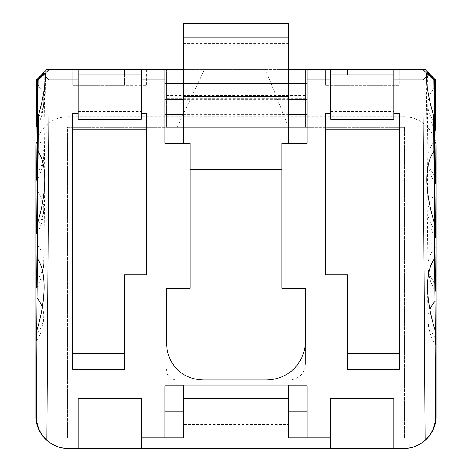 <?xml version="1.0" encoding="UTF-8"?>
<svg xmlns="http://www.w3.org/2000/svg" width="472" height="472" viewBox="0 0 472 472"><rect width="100%" height="100%" fill="white"/><g stroke="black" fill="none" stroke-linecap="round" stroke-linejoin="round"><path stroke-width="0.35" stroke-dasharray="2.36 1.77" d="M183.372 385.772L288.628 385.772M166.528 369.452A14.992 11.947 -45 0 0 177.053 379.978L288.628 379.978A21.594 18.378 -135 0 0 305.472 363.139L305.472 288.404L281.79 288.404L281.79 169.46L190.21 169.46L190.21 288.404L166.528 288.404L166.528 342.088M67.584 437.874L67.584 127.351L404.416 127.351L404.416 437.874L404.416 127.351L67.584 127.351L67.584 437.874L404.416 437.874M265.47 69.461L166.528 69.461L190.21 69.461L190.21 127.351L166.528 127.351L166.528 69.461L166.528 127.351L305.472 127.351L190.21 127.351L190.21 69.461L183.372 69.461L183.372 30.013L288.628 30.013L288.628 69.461L281.79 69.461L305.472 69.461L265.47 69.461L288.628 127.351M404.221 448.4L67.779 448.4M36.008 148.214C35.866 131.399 50.97 116.478 67.779 116.826L404.221 116.826C421.03 116.478 436.134 131.399 435.992 148.214M393.89 119.204L393.89 69.461L425.124 69.461M330.736 111.563L393.89 111.563L393.89 69.461L399.153 69.461L325.473 69.461L325.473 85.249L325.473 69.461L330.736 69.461L330.736 111.563L330.736 79.986L141.264 79.986L141.264 69.461L164.946 69.461L164.946 98.264L307.054 98.264L307.054 69.461L330.736 69.461L330.736 79.986M288.628 23.6L288.628 69.461L307.054 69.461L164.946 69.461L183.372 69.461L183.372 82.86L183.372 23.6M124.425 69.461L124.425 85.249L72.847 85.249L72.847 69.461L72.847 85.249L146.526 85.249L146.526 69.461L72.847 69.461L78.11 69.461L78.11 111.563L78.11 69.461L46.876 69.461M124.425 74.9L124.425 85.249L146.526 85.249L146.526 69.461L141.264 69.461L141.264 119.204M281.79 95.025L281.79 127.351L281.79 95.025L190.21 95.025M183.372 43.412L288.628 43.412L288.628 82.86L288.628 69.461L288.628 82.86L183.372 82.86L183.372 30.013M307.054 98.264L307.054 143.441M164.946 143.441L164.946 98.264M183.372 114.637L288.628 114.637M183.372 99.751L288.628 99.751M72.847 113.669L72.847 369.452M146.526 113.669L146.526 274.722L124.425 274.722L124.425 369.452M78.11 119.204L78.11 69.461M78.11 111.563L141.264 111.563L141.264 79.986M393.89 111.563L393.89 69.461M288.628 43.412L288.628 30.013M164.946 95.509L164.946 69.461L164.946 95.509L307.054 95.509L307.054 69.461L307.054 95.509M141.264 111.563L141.264 69.461M78.11 398.221L78.11 448.4M141.264 448.4L141.264 398.221M288.628 437.874L288.628 424.476L183.372 424.476L183.372 385.028M307.054 437.874L307.054 385.772M288.628 411.826L183.372 411.826M164.946 437.874L164.946 385.772M183.372 437.874L183.372 424.476M288.628 424.476L288.628 385.028M330.736 398.221L330.736 448.4M393.89 448.4L393.89 398.221M288.628 143.441L288.628 130.042L183.372 130.042L183.372 83.491M183.372 143.441L183.372 130.042M288.628 130.042L288.628 83.491M281.79 169.46L281.79 143.441M190.21 169.46L190.21 143.441M305.472 363.139L305.472 339.982M288.628 379.978L265.47 379.978M177.053 379.978L204.423 379.978M330.736 69.461L330.736 119.204M399.153 69.461L399.153 85.249L325.473 85.249L399.153 85.249L399.153 69.461M347.575 369.452L347.575 274.722L325.473 274.722L325.473 113.669M399.153 369.452L399.153 113.669M347.575 74.9L347.575 69.461M305.472 69.461L305.472 127.351L305.472 69.461M435.125 283.353A48.162 34.055 179.3 0 1 427.968 265.83A48.162 34.055 179.3 0 1 427.968 265.535A48.162 34.055 179.3 0 1 434.688 248.136M435.125 336.943A48.162 34.055 179.3 0 1 427.968 319.42A48.162 34.055 179.3 0 1 427.968 319.125A48.162 34.055 179.3 0 1 429.892 309.573M42.303 307.343A50.061 35.394 -179.3 0 1 43.76 315.833A50.061 35.394 -179.3 0 1 43.754 316.14A50.061 35.394 -179.3 0 1 36.916 333.657M37.353 244.874A50.061 35.394 -179.3 0 1 43.76 262.243A50.061 35.394 -179.3 0 1 43.754 262.55A50.061 35.394 -179.3 0 1 36.916 280.061M37.353 137.694A50.061 35.394 -179.3 0 1 43.76 155.064A50.061 35.394 -179.3 0 1 43.754 155.371A50.061 35.394 -179.3 0 1 36.916 172.882M37.353 84.105A50.061 35.394 -179.3 0 1 43.76 101.474A50.061 35.394 -179.3 0 1 43.754 101.781A50.061 35.394 -179.3 0 1 36.916 119.292M37.353 191.284A50.061 35.394 -179.3 0 1 43.76 208.653A50.061 35.394 -179.3 0 1 43.754 208.96A50.061 35.394 -179.3 0 1 36.916 226.471M435.125 229.764A48.162 34.055 179.3 0 1 427.968 212.241A48.162 34.055 179.3 0 1 427.968 211.946A48.162 34.055 179.3 0 1 434.688 194.547M435.125 176.174A48.162 34.055 179.3 0 1 427.968 158.651A48.162 34.055 179.3 0 1 427.968 158.356A48.162 34.055 179.3 0 1 434.688 140.957M435.125 122.584A48.162 34.055 179.3 0 1 427.968 105.061A48.162 34.055 179.3 0 1 427.968 104.766A48.162 34.055 179.3 0 1 434.688 87.367M404.221 116.826L403.932 69.461M204.423 69.461L177.053 127.351M68.068 69.461L67.779 116.826M44.769 73.148L43.754 155.371C43.607 164.315 41.27 172.64 36.763 180.345M44.108 73.148L43.754 101.781C43.607 110.725 41.27 119.05 36.763 126.756M45.412 75.03L43.754 208.96C43.607 217.905 41.27 226.23 36.763 233.935M435.284 237.505C430.564 229.752 428.128 221.333 427.968 212.241L426.275 75.019M435.284 183.915C430.564 176.162 428.128 167.743 427.968 158.651L426.906 72.83M435.284 130.325C430.564 122.572 428.128 114.147 427.968 105.061L427.567 72.83M36.763 287.525C41.27 279.819 43.607 271.494 43.754 262.55L44.763 180.947M36.763 341.114C41.27 333.409 43.607 325.084 43.754 316.14L44.102 288.127M427.579 287.784L427.968 319.42C428.128 328.512 430.564 336.931 435.284 344.684M426.918 180.605L427.968 265.83C428.128 274.922 430.564 283.342 435.284 291.094"/><path stroke-width="0.71" d="M434.376 222.896L435.125 283.353C435.261 293.437 435.337 293.59 435.349 283.82L433.933 151.441C429.231 157.701 426.889 167.224 426.912 180.009L426.918 180.605C427.13 193.367 429.614 207.462 434.376 222.896L434.6 258.621C429.892 264.88 427.549 274.403 427.573 287.188L427.579 287.784C427.791 300.546 430.275 314.641 435.036 330.076L435.573 416.628C435.449 425.962 431.968 433.827 425.124 440.228A31.577 31.577 0 0 1 403.932 448.4L68.068 448.4A31.577 31.577 180 0 1 46.876 440.228L49.094 79.986L78.11 79.986L78.11 113.669L72.847 113.669L72.847 369.452L124.425 369.452L124.425 274.722L146.526 274.722L146.526 113.669L141.264 113.669L141.264 79.986L164.946 79.986L164.946 143.441L190.21 143.441L190.21 288.404L166.528 288.404L166.528 342.088A53.979 43.005 -45 0 0 204.423 379.978L265.47 379.978A51.289 43.642 -135 0 0 305.472 339.982L305.472 288.404L281.79 288.404L281.79 143.441L288.628 143.441L288.628 96.772L183.372 96.772L183.372 83.491L288.628 83.491L288.628 96.772M435.036 330.076L435.125 336.943C435.261 347.026 435.337 347.18 435.349 337.409L434.6 258.621M36.916 333.657C36.781 343.498 36.71 343.527 36.698 333.745L37.4 258.621C41.902 265.164 44.132 274.792 44.108 287.507L44.102 288.127C43.896 300.794 41.518 314.777 36.963 330.076L36.763 341.114M36.916 280.061C36.781 289.908 36.71 289.938 36.698 280.15L38.067 151.441C42.563 157.984 44.799 167.613 44.769 180.322L44.763 180.947C44.557 193.614 42.179 207.597 37.624 222.896L36.763 287.525M36.002 148.409L36.427 79.986L46.876 69.461L49.094 69.461L45.365 73.189L45.365 76.257C44.893 88.317 42.533 101.468 38.285 115.711L36.916 226.471C36.781 236.319 36.71 236.348 36.698 226.56L38.067 79.986L44.769 73.142L37.624 79.986L44.108 73.142L36.963 79.986L36.427 79.986L36.008 148.214M38.067 79.986L36.763 180.345M37.4 79.986L36.763 126.756M435.992 148.214L435.573 79.986L425.124 69.461L422.906 69.461L426.34 72.9L426.34 76.547C426.894 88.553 429.355 101.604 433.715 115.711L435.284 237.505M435.284 130.325L434.6 79.986L426.906 72.83L433.933 79.986L435.284 183.915M434.6 79.986L427.567 72.83L435.036 79.986L435.573 79.986L435.998 148.409M183.372 385.772L164.946 385.772L164.946 437.874L141.264 437.874L141.264 398.221L78.11 398.221L78.11 448.4M288.628 385.772L307.054 385.772L307.054 437.874L288.628 437.874L288.628 398.427L183.372 398.427L183.372 437.874L164.946 437.874M393.89 448.4L393.89 398.221L330.736 398.221L330.736 437.874L307.054 437.874M425.124 440.228L422.906 79.986L393.89 79.986L393.89 69.461L422.906 69.461M393.89 113.669L399.153 113.669L399.153 369.452L347.575 369.452L347.575 274.722L325.473 274.722L325.473 113.669L330.736 113.669L330.736 119.204L393.89 119.204L393.89 79.986M288.628 143.441L307.054 143.441L307.054 79.986L330.736 79.986L330.736 113.669M68.068 448.4L67.779 448.4C50.828 448.76 35.648 433.573 36.002 416.628L36.002 148.603M435.573 416.628L435.998 416.628L435.998 148.603M435.998 416.628C436.352 433.573 421.171 448.76 404.221 448.4L403.932 448.4M433.715 115.711L433.933 151.441M426.34 76.547L422.906 79.986M435.125 122.584C435.261 132.667 435.337 132.821 435.349 123.05L435.036 79.986M435.125 176.174C435.261 186.257 435.337 186.41 435.349 176.64L434.376 79.986M433.933 79.986L435.349 230.23C435.337 240 435.261 239.847 435.125 229.764M435.125 283.353L435.284 291.094M435.125 336.943L435.284 344.684M426.34 72.9L433.715 79.986M288.628 69.461L330.736 69.461L330.736 79.986M393.89 69.461L330.736 69.461M49.094 69.461L124.425 69.461L124.425 74.9M141.264 79.986L141.264 69.461L124.425 69.461M141.264 69.461L183.372 69.461M183.372 23.6L288.628 23.6L288.628 82.86L183.372 82.86L183.372 23.6M183.372 37.111L288.628 37.111M307.054 79.986L307.054 69.461M164.946 114.637L183.372 114.637M288.628 114.637L307.054 114.637M164.946 99.751L183.372 99.751M288.628 99.751L307.054 99.751M307.054 83.379L164.946 83.379M164.946 79.986L164.946 69.461M78.11 113.669L78.11 119.204L141.264 119.204L141.264 113.669M72.847 129.735L146.526 129.735M141.264 74.9L78.11 74.9M78.11 79.986L78.11 69.461M49.094 79.986L45.365 76.257M46.876 440.228C40.031 433.827 36.55 425.962 36.427 416.628L36.963 330.076M38.067 151.441L38.285 115.711M37.4 258.621L37.624 222.896M36.916 172.882C36.781 182.729 36.71 182.758 36.698 172.97L37.624 79.986M36.916 119.292C36.781 129.139 36.71 129.169 36.698 119.381L36.963 79.986M36.916 226.471L36.763 233.935M38.285 79.986L45.365 73.189M141.264 448.4L141.264 437.874M330.736 437.874L330.736 448.4M307.054 411.826L288.628 411.826M183.372 411.826L164.946 411.826M288.628 398.427L288.628 385.028L183.372 385.028L183.372 398.427M124.425 353.664L72.847 353.664M183.372 96.772L183.372 143.441M281.79 169.46L190.21 169.46M330.736 74.9L393.89 74.9M325.473 129.735L399.153 129.735M399.153 353.664L347.575 353.664M347.575 69.461L347.575 74.9M434.688 248.136A48.162 34.055 179.3 0 1 435.125 247.629M429.892 309.573A48.162 34.055 179.3 0 1 435.125 301.219M36.916 297.926A50.061 35.394 -179.3 0 1 42.303 307.343M36.916 244.337A50.061 35.394 -179.3 0 1 37.353 244.874M434.688 87.367A48.162 34.055 179.3 0 1 435.125 86.854M434.688 140.957A48.162 34.055 179.3 0 1 435.125 140.45M434.688 194.547A48.162 34.055 179.3 0 1 435.125 194.039M36.002 416.628L36.427 416.628M36.916 190.747A50.061 35.394 -179.3 0 1 37.353 191.284M36.916 83.568A50.061 35.394 -179.3 0 1 37.353 84.105M36.916 137.157A50.061 35.394 -179.3 0 1 37.353 137.694"/></g></svg>
